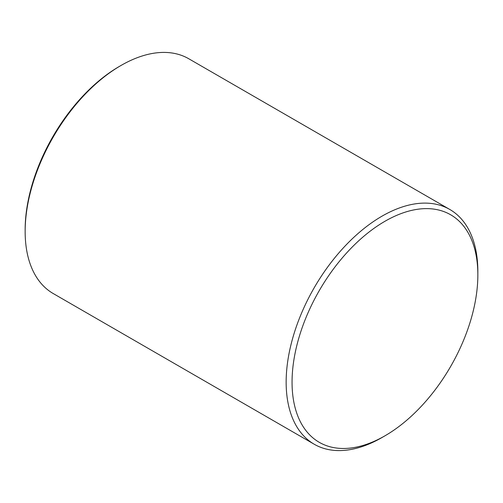 <?xml version="1.0" encoding="UTF-8"?>
<svg xmlns="http://www.w3.org/2000/svg" width="503" height="503" viewBox="0 0 503 503"><rect width="100%" height="100%" fill="white"/><g stroke="black" fill="none" stroke-linecap="round" stroke-linejoin="round"><path stroke-width="0.75" d="M477.85 274.915L477.85 271.507A135.552 78.261 120 0 0 449.776 209.455A135.552 78.261 120 0 0 345.322 245.772A135.552 78.261 120 0 0 286.15 382.179A135.552 78.261 120 0 0 314.224 444.237A135.552 78.261 120 0 0 382.003 437.522L384.952 435.818A131.377 75.852 -60 0 1 292.054 382.179A131.377 75.852 -60 0 1 384.952 221.276A131.377 75.852 -60 0 1 477.85 274.915A131.377 75.852 -60 0 1 384.952 435.818M314.224 444.237L53.224 293.545A135.552 78.261 -60 0 1 25.15 231.493A135.552 78.261 -60 0 1 120.997 65.478A135.552 78.261 -60 0 1 188.776 58.763L449.776 209.455M120.997 65.478L119.525 66.333A133.465 77.053 120 0 0 25.15 229.789L25.15 231.493"/></g></svg>
